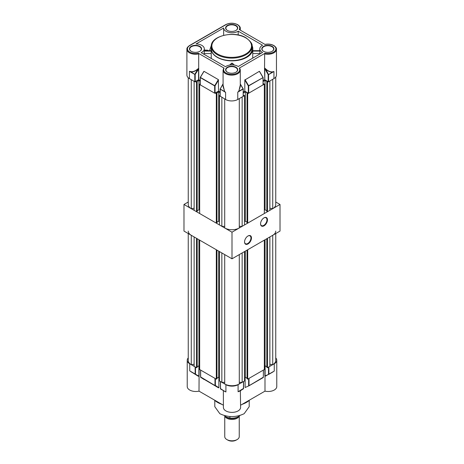 <?xml version="1.0" encoding="UTF-8"?>
<svg xmlns="http://www.w3.org/2000/svg" width="464" height="464" viewBox="0 0 464 464"><rect width="100%" height="100%" fill="white"/><g stroke="black" fill="none" stroke-linecap="round" stroke-linejoin="round"><path stroke-width="0.7" d="M248.008 235.961L248.008 235.961A4.889 2.825 -60 0 1 251.465 237.957A4.889 2.825 -60 0 1 248.008 243.948A4.889 2.825 -60 0 1 244.551 241.953A4.889 2.825 -60 0 1 248.008 235.961L248.008 235.961M244.551 241.802A4.53 2.616 120 0 0 245.485 243.728A4.53 2.616 120 0 0 247.753 243.501A4.53 2.616 120 0 0 250.711 239.517A4.53 2.616 120 0 0 250.015 235.886A4.53 2.616 120 0 0 247.875 236.043M264.016 217.848L264.016 217.848A4.889 2.825 -60 0 1 267.473 219.843A4.889 2.825 -60 0 1 264.016 225.835A4.889 2.825 -60 0 1 260.559 223.839A4.889 2.825 -60 0 1 264.016 217.848L264.016 217.848M260.559 223.689A4.53 2.616 120 0 0 261.493 225.614A4.53 2.616 120 0 0 263.755 225.388A4.53 2.616 120 0 0 266.713 221.403A4.53 2.616 120 0 0 266.023 217.773A4.53 2.616 120 0 0 263.883 217.929M188.251 202.002L183.982 204.467L232 232.191L280.018 204.467L275.749 202.002M183.982 204.467L183.982 231.084L232 258.808L280.018 231.084L280.018 204.467M232 232.191L232 258.808M204.322 50.031L207.652 50.211L208.481 50.686M240.282 85.074L238.798 91.362L237.765 92.185L237.765 99.482A8.601 4.965 180 0 1 225.597 99.482L220.185 96.152M194.805 81.722L194.805 74.42L195.187 74.42L194.863 74.228L197.913 69.124C195.28 71.311 192.833 72.181 190.571 71.734L189.422 71.299L190.588 71.595C192.804 72.024 195.199 71.149 197.78 68.968L198.691 68.295L198.691 53.894A8.601 4.965 180 0 1 189.422 52.792A8.601 4.965 180 0 1 186.899 49.283L186.899 75.087A8.601 4.965 0 0 0 189.422 78.596L194.805 81.722L198.563 79.773L198.58 68.527L197.78 68.968M263.564 51.313L263.564 51.313A6.067 3.503 180 0 1 263.564 46.359A6.067 3.503 180 0 1 272.148 46.359A6.067 3.503 180 0 1 272.148 51.313A6.067 3.503 180 0 1 263.564 51.313M272.049 51.371A5.794 3.347 0 0 0 273.65 49.062A5.794 3.347 0 0 0 271.95 46.696A5.794 3.347 0 0 0 265.64 45.971A5.794 3.347 0 0 0 262.061 49.062A5.794 3.347 0 0 0 263.662 51.371M227.389 72.198L227.389 72.198A6.067 3.503 180 0 1 227.389 67.245A6.067 3.503 180 0 1 235.967 67.245A6.067 3.503 180 0 1 235.967 72.198A6.067 3.503 180 0 1 227.389 72.198M235.874 72.256A5.794 3.347 0 0 0 237.475 69.948A5.794 3.347 0 0 0 235.776 67.582A5.794 3.347 0 0 0 229.46 66.857A5.794 3.347 0 0 0 225.887 69.948A5.794 3.347 0 0 0 227.488 72.256M227.389 30.427L227.389 30.427A6.067 3.503 180 0 1 227.389 25.474A6.067 3.503 180 0 1 235.967 25.474A6.067 3.503 180 0 1 235.967 30.427A6.067 3.503 180 0 1 227.389 30.427M235.874 30.485A5.794 3.347 0 0 0 237.475 28.176A5.794 3.347 0 0 0 235.776 25.81A5.794 3.347 0 0 0 229.46 25.085A5.794 3.347 0 0 0 225.887 28.176A5.794 3.347 0 0 0 227.488 30.485M191.214 51.313L191.214 51.313A6.067 3.503 180 0 1 191.214 46.359A6.067 3.503 180 0 1 199.793 46.359A6.067 3.503 180 0 1 199.793 51.313A6.067 3.503 180 0 1 191.214 51.313M199.694 51.371A5.794 3.347 0 0 0 201.301 49.062A5.794 3.347 0 0 0 199.601 46.696A5.794 3.347 0 0 0 193.285 45.971A5.794 3.347 0 0 0 189.706 49.062A5.794 3.347 0 0 0 191.313 51.371M252.051 46.359L252.051 48.836A20.375 11.762 180 0 1 239.476 59.705A20.375 11.762 180 0 1 217.274 57.153A20.375 11.762 180 0 1 211.306 48.836L211.306 46.359A20.375 11.762 180 0 0 217.274 54.677A20.375 11.762 180 0 0 239.476 57.229A20.375 11.762 180 0 0 252.051 46.359C252.7 44.161 250.676 41.308 245.972 37.793C234.32 30.375 210.523 35.908 211.306 46.359M226.101 31.355A8.34 4.814 180 0 1 223.66 28.002L196.063 43.935A8.497 4.907 180 0 1 204.322 48.836A8.497 4.907 180 0 1 201.161 52.658L225.469 66.694A8.375 4.837 180 0 1 238.235 66.497L262.583 52.438A8.375 4.837 180 0 1 262.253 52.258A8.375 4.837 180 0 1 259.799 48.836A8.375 4.837 180 0 1 262.583 45.24L238.206 31.169A8.34 4.814 180 0 1 226.101 31.355M223.66 35.328L223.66 28.002M252.741 53.563L252.828 51.092A20.828 12.023 180 0 0 252.828 51.057A20.828 12.023 180 0 0 252.828 51.023L259.799 51.023A8.375 4.837 0 0 0 259.799 51.057A8.375 4.837 0 0 0 259.799 51.092L260.014 53.563L252.741 53.563L252.723 58.128M260.014 53.917L260.014 53.563M264.666 68.075L265.582 68.805C268.198 71.218 270.622 72.21 272.849 71.787L273.94 71.508L272.861 71.92C270.587 72.367 268.111 71.375 265.443 68.956L264.776 68.312L264.538 68.579L264.666 53.894L265.089 53.209A8.056 4.652 0 0 0 274.647 51.342A8.056 4.652 0 0 0 273.551 45.547A8.056 4.652 0 0 0 265.089 44.469L239.25 29.551A8.056 4.652 0 0 0 237.377 24.662A8.056 4.652 0 0 0 225.98 24.662L189.805 45.547A8.056 4.652 0 0 0 188.709 51.342A8.056 4.652 0 0 0 198.273 53.209L224.112 68.127L223.689 68.33L224.112 68.127A8.056 4.652 0 0 0 231.681 74.379A8.056 4.652 0 0 0 239.25 68.127L239.668 68.33A8.601 4.965 180 0 1 240.282 70.168A8.601 4.965 180 0 1 234.97 74.756A8.601 4.965 180 0 1 225.597 73.677A8.601 4.965 180 0 1 223.08 70.168L223.08 86.513L224.675 91.512L225.597 92.394L224.622 91.623L223.08 85.028M211.306 47.485A20.828 12.023 0 0 0 211.172 48.836A20.828 12.023 0 0 0 217.274 57.339A20.828 12.023 0 0 0 239.969 59.949A20.828 12.023 0 0 0 252.828 48.836A20.828 12.023 0 0 0 251.998 45.484M230.127 64.461L230.103 65.012L230.127 64.461L231.936 63.081L231.936 64.89M232.064 64.89L232.064 63.081A20.828 12.023 180 0 1 231.936 63.081M232.064 63.081L233.873 64.461L233.897 65.012L233.873 64.461M204.108 54.358L204.322 51.092L211.172 51.092A20.828 12.023 180 0 1 211.172 51.057A20.828 12.023 180 0 1 211.172 51.023L204.322 51.023A8.497 4.907 0 0 1 204.322 51.057L204.322 48.836M211.172 51.092L211.277 58.499M198.691 68.295L198.818 79.773L200.245 80.591M189.422 78.596L189.422 71.299L189.422 78.596M265.582 68.805L268.557 74.634L268.557 81.722L273.94 78.596L273.94 71.508L273.94 78.596A8.601 4.965 0 0 0 276.457 75.087L276.457 49.283A8.601 4.965 180 0 1 264.666 53.894M268.557 81.722L268.175 81.722L268.175 74.634L264.793 68.579L264.793 79.773L268.175 81.722M264.793 79.773L264.538 68.579M263.117 80.591L264.538 79.773M263.036 84.686L263.036 77.61L248.692 85.892L248.692 93.189L263.036 84.906M248.692 93.189L248.31 93.189L248.31 85.892L244.806 80.023L244.806 91.164L248.31 93.189M243.252 92.063L244.806 91.164M243.171 96.152L243.171 89.076L240.282 84.146M243.252 96.263L243.252 88.966L237.765 92.185L237.765 99.482L243.171 96.373M225.597 99.482L225.597 92.394L225.597 99.482M220.185 96.373L220.238 89.105L224.675 91.512M200.326 77.384L204.021 71.328L218.364 79.611L218.556 91.164L220.104 92.063M218.556 91.164L214.664 93.189L214.664 85.892L200.32 77.61L200.32 84.906L214.664 93.189M237.765 92.185L238.74 91.246L240.282 86.571L240.282 70.168L239.621 68.15M198.273 53.209L198.691 53.894M203.829 71.526L200.384 77.413L214.722 85.695L218.364 79.611M244.806 80.023L259.341 71.328L263.036 77.384M244.998 79.611L248.634 85.695L263.036 77.61L259.533 71.526M239.25 68.127L265.089 53.209M209.548 50.686L211.422 45.083M238.206 34.997L238.206 31.169M248.634 85.695L248.31 85.892L248.634 85.695M272.849 71.787L268.557 74.634L273.94 71.508M240.282 84.019L243.217 88.827L238.74 91.246M195.187 81.722L195.187 74.42L198.818 68.776M189.422 71.299L194.805 74.42L190.588 71.595M224.756 415.837L224.756 436.618A7.244 4.182 0 0 0 226.879 439.576L226.879 439.576A7.244 4.182 0 0 0 237.121 439.576A7.244 4.182 0 0 0 239.244 436.618L239.244 416.098M227.836 440.127L226.879 439.576L227.836 440.127A5.887 3.399 180 0 0 236.164 440.127L237.121 439.576M239.099 416.202A7.291 4.211 180 0 1 234.007 419.299A7.291 4.211 180 0 1 226.844 418.226A7.291 4.211 180 0 1 224.791 415.866M224.535 415.622L226.56 417.211L229.912 418.047A9.054 5.226 0 0 0 238.403 416.655L237.44 417.211A7.697 4.443 180 0 1 226.56 417.211A7.697 4.443 180 0 1 224.849 415.709A7.697 4.443 0 0 0 226.56 417.211A7.697 4.443 0 0 0 237.881 416.933M238.403 416.655A9.054 5.226 0 0 0 239.923 415.495M229.912 416.533L229.912 418.047M195.332 81.641L196.527 82.331L197.171 81.96L196.69 81.681L198.928 80.388L200.245 81.148M215.192 93.107L216.311 93.751L216.955 93.38L216.955 222.766L216.311 223.138L199.665 213.527L199.665 84.141L200.245 83.81M199.665 84.141L200.245 84.477M216.955 93.38L216.473 93.107L218.712 91.814L220.104 92.614M224.704 226.333L221.85 226.333L219.449 224.947L219.449 95.567L220.104 95.201M219.449 95.567L220.104 95.944M243.235 96.326L244.551 95.567L243.252 95.369M263.1 84.854L264.335 84.141L264.335 213.527L247.689 223.138L247.689 93.751L247.045 93.38L247.527 93.107L245.288 91.814L243.252 92.986M247.689 93.751L248.6 93.223M264.335 84.141L263.691 83.769L263.117 83.996M263.117 81.519L265.072 80.388L267.31 81.681L266.829 81.96L267.473 82.331L268.47 81.757M194.126 81.328L194.126 210.325L196.527 211.712L197.171 211.34L197.171 81.96M194.126 208.237L191.272 208.678L191.272 79.669M188.251 77.755L188.251 204.467A10.318 5.957 0 0 0 191.272 208.678M269.874 208.237L272.728 208.678A10.318 5.957 0 0 0 275.749 204.467L275.749 77.059M266.829 81.96L266.829 211.34L267.473 211.712L269.874 210.325L269.874 80.956M264.335 210.198L265.072 209.774L266.829 210.789M247.689 223.138L247.045 222.766L247.045 93.38M247.045 222.21L245.288 221.195L244.551 221.618M239.296 226.333L242.15 226.333L244.551 224.947L244.551 95.567M239.296 98.6L239.296 227.981A10.318 5.957 180 0 1 224.704 227.981L224.704 98.971M216.955 222.21L218.712 221.195L219.449 221.618M199.665 210.198L198.928 209.774L197.171 210.789M196.527 211.712L196.527 82.331M216.311 223.138L216.311 93.751M221.85 226.333L221.85 97.33M242.15 226.333L242.15 96.964M267.473 211.712L267.473 82.331M272.728 208.678L272.728 79.298M265.072 209.774L265.072 80.388M245.288 221.195L245.288 91.814M218.712 221.195L218.712 91.814M198.928 209.774L198.928 80.388M249.615 400.014A20.375 11.762 180 0 1 243.849 403.674A20.375 11.762 180 0 1 242.237 404.277M221.763 404.277A20.375 11.762 180 0 1 220.151 403.674A20.375 11.762 180 0 1 217.593 402.421A20.375 11.762 180 0 1 214.385 400.014M243.849 403.674L242.034 404.422A17.249 9.959 180 0 1 241.854 404.498M222.146 404.498A17.249 9.959 180 0 1 221.966 404.422L220.151 403.674M249.203 400.409L249.203 406.673L244.163 413.697C236.054 417.548 227.946 417.548 219.837 413.697L214.797 406.673L214.797 400.409M224.941 391.575L223.706 390.763M220.429 381.507L220.429 388.757L224.912 391.488L220.504 388.646M188.251 357.924A8.601 4.965 0 0 0 187.224 360.284A8.601 4.965 0 0 0 189.741 363.793L195.211 366.949M200.581 370.052L215.076 378.421M220.446 381.524L225.916 384.679A8.601 4.965 0 0 0 238.084 384.679L243.554 381.524M248.924 378.421L263.419 370.052M268.789 366.949L274.259 363.793A8.601 4.965 0 0 0 276.776 360.284A8.601 4.965 0 0 0 275.749 357.924M240.364 390.746L240.601 407.415A8.601 4.965 180 0 1 232 412.38A8.601 4.965 180 0 1 223.399 407.415L223.364 390.526M238.084 384.679L238.084 391.767L240.294 390.92M223.399 405.223L199.01 391.14L199.137 365.893M200.645 370.104L200.645 377.278L218.503 387.811L218.875 387.713L218.875 377.284M276.776 360.284L276.776 386.529A8.601 4.965 180 0 1 264.99 391.14L264.99 376.298L274.259 371.09L274.259 363.857M240.601 405.223L264.99 391.14M248.948 385.816L245.125 387.504L248.948 385.816L245.125 387.504L245.125 377.284M200.645 376.971L214.983 385.561L215.371 385.474L215.371 378.589M190.832 371.664L199.01 376.519M199.01 391.14A8.601 4.965 180 0 1 187.224 386.529L187.224 360.284M239.001 391.39L240.381 390.74M243.496 388.438L238.084 391.767L243.536 388.623M264.99 376.298L264.863 375.968L268.818 374.344L273.105 371.85M265.901 375.979L265.048 376.153M265.739 375.939L273.145 371.826M265.118 365.8L265.101 376.13M198.905 376.339L195.176 374.123L195.506 374.001L195.506 367.123M198.099 376.136L190.814 371.594L195.176 374.123L195.124 366.92M196.527 367.714L194.126 366.328L194.126 236.942L196.527 238.328L196.527 367.714L197.171 367.343L197.171 238.699M216.311 379.134L199.665 369.524L199.665 240.137L216.311 249.754L216.311 379.134L216.955 378.763L216.955 250.119M221.85 382.33L219.449 380.944L219.449 251.563L221.85 252.95L221.85 382.33L224.704 382.33M242.15 382.33L242.15 252.95L244.551 251.563L244.551 380.944L242.15 382.33L239.296 382.33M247.689 379.134L247.689 249.754L264.335 240.137L264.335 369.524L247.689 379.134L247.045 378.763L247.045 250.119M267.473 367.714L267.473 238.328L269.874 236.942L269.874 366.328L267.473 367.714L266.829 367.343L266.829 238.699M269.874 364.234L272.728 364.681L272.728 235.294A10.318 5.957 0 0 0 275.749 231.084M188.251 231.084A10.318 5.957 0 0 0 191.272 235.294L191.272 364.681L194.126 364.234M188.251 233.549L188.251 360.464A10.318 5.957 0 0 0 191.272 364.681M272.728 364.681A10.318 5.957 0 0 0 275.749 360.464L275.749 233.549M264.335 366.195L265.072 365.771L266.829 366.786M247.045 378.212L245.288 377.191L244.551 377.621M239.296 254.597L239.296 383.977A10.318 5.957 180 0 1 224.704 383.977L224.704 254.597M216.955 378.212L218.712 377.191L219.449 377.621M199.665 366.195L198.928 365.771L197.171 366.786M265.072 365.771L265.072 239.714M245.288 377.191L245.288 251.14M218.712 377.191L218.712 251.14M198.928 365.771L198.928 239.714M189.741 363.793L189.741 370.881L198.882 376.165L198.882 365.8M220.18 89.071L225.597 92.394M217.657 54.015A19.83 11.449 0 0 0 245.7 54.015A19.83 11.449 0 0 0 245.7 37.822A19.83 11.449 0 0 0 217.657 37.822A19.83 11.449 0 0 0 217.657 54.015M240.282 30.148L240.282 28.397C240.474 27.26 239.592 26.007 237.649 24.638C233.67 22.736 229.692 22.736 225.707 24.638A0.545 0.313 60 0 1 225.98 24.662M240.282 28.397A8.601 4.965 180 0 1 239.871 29.911M252.828 51.092L259.799 51.092M211.259 53.563L204.114 53.563M189.422 45.768A0.545 0.313 60 0 1 189.805 45.547M223.08 83.775L220.139 89.047L223.08 83.88M218.556 80.023L215.047 85.892L215.047 93.189M223.08 84.013L220.104 89.175L220.104 96.263M215.047 85.892L214.664 85.892L215.047 85.892M203.864 71.369L200.28 77.36L200.245 84.796M240.282 83.92L243.171 88.856M237.295 417.293A7.291 4.211 180 0 1 226.844 417.374A7.291 4.211 180 0 1 226.705 417.293M220.568 388.994L225.916 391.976L225.916 384.679M220.504 381.57L220.504 388.873M268.494 367.123L268.494 374.216L268.876 374.216L268.876 366.92M264.863 375.968L264.863 365.893M263.355 370.104L263.355 377.406L249.017 385.683L249.017 378.386M263.355 377.18L248.965 385.804L248.629 385.683L248.629 378.589M243.571 381.507L243.571 388.548L240.607 390.595L243.443 388.78L243.496 381.57M218.875 387.713L215.371 385.474M218.503 387.811L214.983 385.561L214.983 378.386M273.11 371.85L268.824 374.338M263.436 370.04L263.303 377.528L248.959 385.81M276.457 49.283C276.654 48.163 275.778 46.905 273.824 45.524C271.185 44.121 268.186 43.749 264.834 44.411M259.799 51.057L259.799 48.836M252.828 51.057L252.828 48.836M211.172 51.057L211.172 48.836M204.322 50.686L211.172 50.686M259.799 50.686L252.828 50.686M225.707 24.638L189.532 45.524C187.584 46.905 186.702 48.163 186.899 49.283M223.735 68.15L223.08 70.168M263.117 84.796L263.117 77.5L259.498 71.369M200.564 377.145L200.564 370.04M204.154 379.529L200.634 377.278"/></g></svg>
